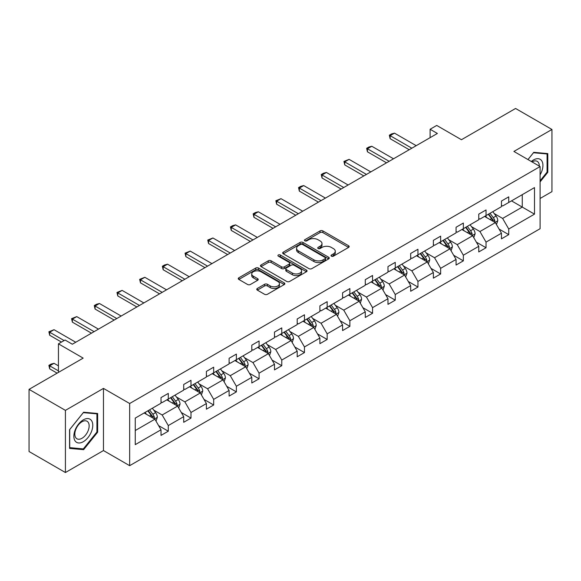 <?xml version="1.0" encoding="UTF-8"?>
<svg xmlns="http://www.w3.org/2000/svg" width="581" height="581" viewBox="0 0 581 581"><rect width="100%" height="100%" fill="white"/><g stroke="black" fill="none" stroke-linecap="round" stroke-linejoin="round"><path stroke-width="0.87" d="M331.424 256.17A1.416 0.813 0 0 0 333.421 256.17L348.6 247.404A2.019 1.169 0 0 0 349.188 246.584A2.019 1.169 0 0 0 348.6 245.756L322.891 230.918A2.019 1.169 0 0 0 320.037 230.918L304.858 239.677A1.416 0.813 0 0 0 304.444 240.258A1.416 0.813 0 0 0 304.858 240.832A1.416 0.813 0 0 0 306.862 240.832L308.823 239.699A6.464 3.733 0 0 1 317.967 239.699L320.109 240.933A6.464 3.733 0 0 1 321.997 243.577A6.464 3.733 0 0 1 320.109 246.213L318.141 247.346A1.416 0.813 0 0 0 317.727 247.92A1.416 0.813 0 0 0 318.141 248.501A1.416 0.813 0 0 0 320.146 248.501L322.106 247.368A6.464 3.733 0 0 1 331.243 247.368L333.385 248.603A6.464 3.733 0 0 1 335.281 251.239A6.464 3.733 0 0 1 333.385 253.882L331.424 255.015A1.416 0.813 0 0 0 331.01 255.589A1.416 0.813 0 0 0 331.424 256.17L331.424 255.015M540.09 198.477L551.95 191.636L551.95 129.476L515.579 108.473L461.452 139.723L436.723 125.438L430.1 129.265L430.1 137.661M65.421 472.527L103.469 450.558L103.469 388.398L65.421 410.368L65.421 472.527L29.05 451.524L29.05 389.364L83.17 358.121L58.441 343.836L58.441 372.399M65.421 410.368L29.05 389.364M257.339 288.466A2.019 1.169 0 0 0 256.751 289.294A2.019 1.169 0 0 0 257.339 290.115L264.551 294.284A2.019 1.169 0 0 0 267.413 294.284L284.262 284.552A2.019 1.169 0 0 0 284.85 283.724A2.019 1.169 0 0 0 284.262 282.903L258.552 268.059A2.019 1.169 0 0 0 255.698 268.059L238.849 277.791A2.019 1.169 0 0 0 238.254 278.619A2.019 1.169 0 0 0 238.849 279.439L247.557 284.472A2.019 1.169 0 0 0 250.418 284.472L257.63 280.303A2.019 1.169 0 0 0 258.218 279.483A2.019 1.169 0 0 0 257.63 278.655L253.309 276.164A5.403 3.116 0 0 1 251.726 273.956A5.403 3.116 0 0 1 255.059 271.073A5.403 3.116 0 0 1 260.949 271.748L277.871 281.524A5.403 3.116 0 0 1 279.454 283.724A5.403 3.116 0 0 1 276.12 286.607A5.403 3.116 0 0 1 270.23 285.932L267.413 284.305A2.019 1.169 0 0 0 264.551 284.305L257.339 288.466L257.339 290.115M58.441 343.836L65.057 340.016L72.334 344.221L437.377 133.463L430.1 129.265M103.469 388.398L129.657 403.519L540.09 166.558L540.09 228.718L129.657 465.679L129.657 403.519M551.95 129.476L513.902 151.438L540.09 166.558M308.969 268.64A2.019 1.169 0 0 0 311.823 268.64L328.672 258.908A2.019 1.169 0 0 0 329.267 258.087A2.019 1.169 0 0 0 328.672 257.26L302.97 242.422A2.019 1.169 0 0 0 300.116 242.422L283.259 252.147A2.019 1.169 0 0 0 282.671 252.975A2.019 1.169 0 0 0 283.259 253.795L308.969 268.64M278.902 256.475A1.416 0.813 0 0 1 280.332 256.671L280.332 254.994L306.47 270.085A2.019 1.169 0 0 1 307.058 270.906A2.019 1.169 0 0 1 306.47 271.734L289.614 281.458A2.019 1.169 0 0 1 286.76 281.458L261.058 266.621L261.058 264.972A2.019 1.169 0 0 0 260.462 265.793A2.019 1.169 0 0 0 261.058 266.621M261.058 264.972L268.269 260.804A2.019 1.169 0 0 1 271.124 260.804L281.545 266.824A2.019 1.169 0 0 0 284.407 266.824L289.185 264.065A2.019 1.169 0 0 0 289.781 263.237A2.019 1.169 0 0 0 289.185 262.416L278.335 256.148A1.416 0.813 0 0 1 277.921 255.567A1.416 0.813 0 0 1 278.793 254.819A1.416 0.813 0 0 1 280.332 254.994M135.257 418.095L161.01 403.229L161.01 397.6L168.287 393.402L168.287 399.024L183.705 390.12L183.705 384.499L190.982 380.294L190.982 385.922L206.408 377.018L206.408 371.39L213.677 367.192L213.677 372.82L229.103 363.917L229.103 358.288L236.38 354.09L236.38 359.712L251.798 350.808L251.798 345.187L259.075 340.982L259.075 346.61L274.493 337.706L274.493 332.078L281.77 327.88L281.77 333.509L297.196 324.605L297.196 318.976L304.466 314.779L304.466 320.407L319.891 311.503L319.891 305.875L327.161 301.67L327.161 307.298L342.587 298.394L342.587 292.766L349.864 288.568L349.864 294.197L365.282 285.293L365.282 279.664L372.559 275.467L372.559 281.095L387.977 272.191L387.977 266.563L395.254 262.358L395.254 267.986L410.68 259.082L410.68 253.454L417.95 249.256L417.95 254.885L433.375 245.981L433.375 240.352L440.645 236.155L440.645 241.783L456.07 232.879L456.07 227.251L463.347 223.046L463.347 228.674L478.766 219.771L478.766 214.142L486.043 209.944L486.043 215.573L501.461 206.669L501.461 201.041L508.738 196.843L508.738 202.471L534.491 187.598L534.491 214.142L508.738 229.016L508.738 234.644L501.461 238.842L501.461 233.213L486.043 242.117L486.043 247.746L478.766 251.943L478.766 246.315L463.347 255.219L463.347 260.847L456.07 265.045L456.07 259.424L440.645 268.328L440.645 273.956L433.375 278.154L433.375 272.525L417.95 281.429L417.95 287.058L410.68 291.255L410.68 285.627L395.254 294.531L395.254 300.159L387.977 304.357L387.977 298.736L372.559 307.639L372.559 313.261L365.282 317.466L365.282 311.837L349.864 320.741L349.864 326.369L342.587 330.567L342.587 324.939L327.161 333.843L327.161 339.471L319.891 343.669L319.891 338.04L304.466 346.944L304.466 352.573L297.196 356.778L297.196 351.149L281.77 360.053L281.77 365.681L274.493 369.879L274.493 364.251L259.075 373.155L259.075 378.783L251.798 382.981L251.798 377.352L236.38 386.256L236.38 391.885L229.103 396.089L229.103 390.461L213.677 399.365L213.677 404.993L206.408 409.191L206.408 403.563L190.982 412.466L190.982 418.095L183.705 422.293L183.705 416.664L168.287 425.568L168.287 431.196L161.01 435.401L161.01 429.773L135.257 444.639L135.257 418.095M166.834 399.866L177.597 406.083L162.179 414.987L153.754 410.128M162.179 414.987L168.287 425.568M177.597 406.083L183.705 416.664M161.01 401.885L162.179 402.553L168.287 399.024M189.529 386.764L200.292 392.981L184.874 401.885L176.45 397.019M184.874 401.885L190.982 412.466M200.292 392.981L206.408 403.563M183.705 388.776L184.874 389.452L190.982 385.922M212.225 373.663L222.995 379.872L207.57 388.776L199.145 383.918M207.57 388.776L213.677 399.365M222.995 379.872L229.103 390.461M206.408 375.675L207.57 376.35L213.677 372.82M234.92 360.554L245.69 366.771L230.265 375.675L221.848 370.816M230.265 375.675L236.38 386.256M245.69 366.771L251.798 377.352M229.103 362.573L230.265 363.241L236.38 359.712M257.615 347.453L268.386 353.669L252.96 362.573L244.543 357.707M252.96 362.573L259.075 373.155M268.386 353.669L274.493 364.251M251.798 349.464L252.96 350.14L259.075 346.61M280.318 334.351L291.081 340.56L275.663 349.464L267.238 344.606M275.663 349.464L281.77 360.053M291.081 340.56L297.196 351.149M274.493 336.363L275.663 337.038L281.77 333.509M303.013 321.242L313.776 327.459L298.358 336.363L289.934 331.504M298.358 336.363L304.466 346.944M313.776 327.459L319.891 338.04M297.196 323.261L298.358 323.929L304.466 320.407M325.709 308.141L336.479 314.357L321.053 323.261L312.629 318.395M321.053 323.261L327.161 333.843M336.479 314.357L342.587 324.939M319.891 310.152L321.053 310.828L327.161 307.298M348.404 295.039L359.174 301.248L343.749 310.152L335.331 305.294M343.749 310.152L349.864 320.741M359.174 301.248L365.282 311.837M342.587 297.051L343.749 297.726L349.864 294.197M371.099 281.93L381.87 288.147L366.444 297.051L358.027 292.192M366.444 297.051L372.559 307.639M381.87 288.147L387.977 298.736M365.282 283.949L366.444 284.617L372.559 281.095M393.802 268.829L404.565 275.045L389.147 283.949L380.722 279.083M389.147 283.949L395.254 294.531M404.565 275.045L410.68 285.627M387.977 270.848L389.147 271.516L395.254 267.986M416.497 255.727L427.26 261.944L411.842 270.848L403.417 265.982M411.842 270.848L417.95 281.429M427.26 261.944L433.375 272.525M410.68 257.739L411.842 258.414L417.95 254.885M439.192 242.618L449.963 248.835L434.537 257.739L426.12 252.88M434.537 257.739L440.645 268.328M449.963 248.835L456.07 259.424M433.375 244.637L434.537 245.305L440.645 241.783M461.888 229.517L472.658 235.733L457.232 244.637L448.815 239.771M457.232 244.637L463.347 255.219M472.658 235.733L478.766 246.315M456.07 231.536L457.232 232.204L463.347 228.674M484.59 216.415L495.353 222.632L479.928 231.536L471.511 226.67M479.928 231.536L486.043 242.117M495.353 222.632L501.461 233.213M478.766 218.427L479.928 219.102L486.043 215.573M511.505 200.873L522.268 207.09L502.63 218.427L494.206 213.568M502.63 218.427L508.738 229.016M534.491 214.142L522.268 207.09L522.268 194.657L534.491 187.598M103.469 450.558L129.657 465.679M501.461 205.325L502.63 205.994L508.738 202.471M135.257 430.528L154.902 419.184L144.132 412.968M154.902 419.184L161.01 429.773M499.064 229.052L508.738 234.644M476.369 242.161L486.043 247.746M453.667 255.262L463.347 260.847M430.971 268.364L440.645 273.956M408.276 281.473L417.95 287.058M385.581 294.574L395.254 300.159M362.885 307.676L372.559 313.261M340.183 320.785L349.864 326.369M317.487 333.886L327.161 339.471M294.792 346.988L304.466 352.573M272.097 360.097L281.77 365.681M249.402 373.198L259.075 378.783M226.699 386.3L236.38 391.885M204.004 399.408L213.677 404.993M181.308 412.51L190.982 418.095M158.613 425.612L168.287 431.196M540.09 181.897L547.803 172.31L547.803 153.587L533.765 152.331L527.962 159.557M97.652 432.199L97.652 413.483L83.613 412.227L69.567 429.693L69.567 448.416L83.613 449.665L97.652 432.199L96.925 431.777M331.991 256.366L333.385 255.56A6.464 3.733 0 0 0 335.281 252.924L335.281 251.239M321.997 243.577L321.997 245.255A6.464 3.733 0 0 1 320.109 247.891L318.708 248.697M348.571 247.426L322.891 232.596A2.019 1.169 0 0 0 320.037 232.596L305.424 241.035M328.672 257.26L328.672 258.908L302.97 244.1A2.019 1.169 0 0 0 300.116 244.1L283.288 253.81M325.106 258.661A1.416 0.813 0 0 0 325.52 258.087A1.416 0.813 0 0 0 325.106 257.506L302.541 244.478A1.416 0.813 0 0 0 300.544 244.478L298.474 245.676A6.464 3.733 0 0 0 296.579 248.312A6.464 3.733 0 0 0 298.474 250.956L313.893 259.86A6.464 3.733 0 0 0 323.036 259.86L325.106 258.661L325.106 260.339A1.416 0.813 0 0 0 325.52 259.765L325.52 258.087M296.579 248.312L296.579 249.997A6.464 3.733 0 0 0 298.474 252.633L298.474 250.956M325.106 260.339L323.036 261.537A6.464 3.733 0 0 1 313.893 261.537L298.474 252.633M261.08 266.635L268.269 262.489L268.269 260.804M289.781 263.237L289.781 264.921A2.019 1.169 0 0 1 289.185 265.742L284.407 268.502A2.019 1.169 0 0 1 281.545 268.502L271.124 262.489A2.019 1.169 0 0 0 268.269 262.489M280.332 256.671L306.441 271.748M292.366 273.07A5.403 3.116 0 0 0 298.256 273.745A5.403 3.116 0 0 0 301.59 270.862A5.403 3.116 0 0 0 300.007 268.662L294.044 265.219A2.019 1.169 0 0 0 291.19 265.219L286.404 267.979A2.019 1.169 0 0 0 285.808 268.807A2.019 1.169 0 0 0 286.404 269.628L292.366 273.07L292.366 274.748A5.403 3.116 0 0 0 298.256 275.43A5.403 3.116 0 0 0 301.59 272.547L301.59 270.862M285.808 268.807L285.808 270.485A2.019 1.169 0 0 0 286.404 271.305L286.404 269.628M292.366 274.748L286.404 271.305M279.454 283.724L279.454 285.409A5.403 3.116 0 0 1 276.12 288.292A5.403 3.116 0 0 1 270.23 287.61L267.413 285.983A2.019 1.169 0 0 0 264.551 285.983L257.368 290.13M251.726 273.956L251.726 275.634A5.403 3.116 0 0 0 253.309 277.841L253.309 276.164M257.601 280.318L253.309 277.841M284.232 284.567L258.552 269.744A2.019 1.169 0 0 0 255.698 269.744L238.871 279.454M547.077 171.889L547.803 172.31M82.124 448.808L83.613 449.665M496.457 224.542L497.794 220.678A5.454 3.145 -120 0 0 496.058 216.038L492.79 211.673M486.929 217.766L485.513 215.878M494.547 222.167L494.852 220.911A5.454 3.145 -120 0 0 493.291 217.635L490.023 213.271M488.657 214.062L492.252 218.863A2.774 1.605 60 0 1 492.761 219.705L494.852 220.911M488.28 214.28L491.548 218.638A5.454 3.145 60 0 1 492.906 221.216M411.842 148.206L390.134 135.671L390.134 138.699L389.335 135.213L391.514 133.95L394.499 133.151L416.207 145.686M409.22 149.716L390.134 138.699M394.499 133.151L390.134 135.671L389.335 135.213M473.762 237.651L475.098 233.78A5.454 3.145 -120 0 0 473.362 229.139L470.094 224.782M464.234 230.868L462.817 228.979M471.852 235.269L472.157 234.02A5.454 3.145 -120 0 0 470.595 230.737L467.327 226.379M465.962 227.164L469.557 231.964A2.774 1.605 60 0 1 470.065 232.807L472.157 234.02M465.584 227.382L468.852 231.746A5.454 3.145 60 0 1 470.211 234.317M451.067 250.752L452.403 246.889A5.454 3.145 -120 0 0 450.66 242.248L447.399 237.883M441.538 243.976L440.122 242.081M449.157 248.37L449.462 247.121A5.454 3.145 -120 0 0 447.9 243.838L444.632 239.481M443.267 240.265L446.862 245.066A2.774 1.605 60 0 1 447.363 245.908L449.462 247.121M442.889 240.49L446.15 244.848A5.454 3.145 60 0 1 447.515 247.426M389.147 161.307L367.439 148.78L367.439 151.801L366.633 148.315L368.819 147.051L371.804 146.259L393.511 158.787M386.525 162.818L367.439 151.801M371.804 146.259L367.439 148.78L366.633 148.315M366.444 174.416L344.736 161.881L344.736 164.902L343.937 161.416L349.101 159.361L370.809 171.896M363.829 175.927L344.736 164.902M349.101 159.361L344.736 161.881L343.937 161.416M540.09 174.859A13.378 7.72 120 0 0 541.659 171.62A13.378 7.72 120 0 0 541.064 159.993A13.378 7.72 120 0 0 531.317 161.496M539.306 166.108A10.124 5.846 120 0 0 537.207 161.351A10.124 5.846 120 0 0 532.043 161.91M527.991 159.572L533.474 152.745L547.077 153.965L547.077 172.099L540.09 180.785M546.176 153.442L547.077 153.965M91.507 431.509A13.378 7.72 120 0 0 88.051 418.589A13.378 7.72 120 0 0 75.131 430.049A13.378 7.72 120 0 0 78.588 442.969A13.378 7.72 120 0 0 91.507 431.509M88.196 430.565A10.124 5.846 120 0 0 87.056 421.247A10.124 5.846 120 0 0 75.791 429.461A10.124 5.846 120 0 0 76.932 438.786A10.124 5.846 120 0 0 88.196 430.565M69.713 447.704L69.713 429.562L83.315 412.641L96.925 413.854L96.925 431.995L83.315 448.917L69.567 447.617M96.018 413.338L96.925 413.854M428.371 263.854L429.708 259.99A5.454 3.145 -120 0 0 427.965 255.35L424.696 250.985M418.843 257.078L417.427 255.19M426.461 261.479L426.766 260.223A5.454 3.145 -120 0 0 425.205 256.947L421.937 252.582M420.571 253.374L424.166 258.175A2.774 1.605 60 0 1 424.667 259.017L426.766 260.223M420.186 253.592L423.455 257.949A5.454 3.145 60 0 1 424.813 260.528M343.749 187.518L322.041 174.983L322.041 178.011L321.242 174.525L323.428 173.261L326.406 172.463L348.113 184.998M341.134 189.028L322.041 178.011M326.406 172.463L322.041 174.983L321.242 174.525M405.669 276.963L407.012 273.092A5.454 3.145 -120 0 0 405.269 268.451L402.001 264.094M396.148 270.18L394.731 268.291M403.759 274.581L404.064 273.324A5.454 3.145 -120 0 0 402.502 270.049L399.241 265.691M397.876 266.476L401.471 271.276A2.774 1.605 60 0 1 401.972 272.119L404.064 273.324M397.491 266.694L400.759 271.058A5.454 3.145 60 0 1 402.117 273.629M321.053 200.619L299.346 188.084L299.346 191.113L298.547 187.627L300.726 186.363L303.71 185.571L325.418 198.099M318.432 202.13L299.346 191.113M303.71 185.571L299.346 188.084L298.547 187.627M382.973 290.064L384.31 286.201A5.454 3.145 -120 0 0 382.574 281.553L379.306 277.195M373.445 283.288L372.029 281.393M381.063 287.682L381.368 286.433A5.454 3.145 -120 0 0 379.807 283.15L376.539 278.793M375.173 279.577L378.768 284.378A2.774 1.605 60 0 1 379.277 285.22L381.368 286.433M374.796 279.802L378.064 284.16A5.454 3.145 60 0 1 379.422 286.738M298.358 213.721L276.65 201.193L276.65 204.214L275.852 200.728L281.015 198.673L302.723 211.201M295.736 215.239L276.65 204.214M281.015 198.673L276.65 201.193L275.852 200.728M360.278 303.166L361.614 299.302A5.454 3.145 -120 0 0 359.879 294.661L356.611 290.297M350.75 296.39L349.334 294.502M358.368 300.784L358.673 299.535A5.454 3.145 -120 0 0 357.112 296.259L353.844 291.894M352.478 292.686L356.073 297.487A2.774 1.605 60 0 1 356.581 298.329L358.673 299.535M352.101 292.904L355.369 297.261A5.454 3.145 60 0 1 356.727 299.84M275.663 226.83L253.955 214.295L253.955 217.323L253.149 213.837L255.335 212.573L258.32 211.774L280.027 224.31M273.041 228.34L253.955 217.323M258.32 211.774L253.955 214.295L253.149 213.837M337.583 316.275L338.919 312.404A5.454 3.145 -120 0 0 337.176 307.763L333.915 303.405M328.054 309.491L326.638 307.603M335.673 313.893L335.978 312.636A5.454 3.145 -120 0 0 334.416 309.361L331.148 304.996M329.783 305.788L333.378 310.588A2.774 1.605 60 0 1 333.879 311.431L335.978 312.636M329.405 306.005L332.666 310.37A5.454 3.145 60 0 1 334.024 312.941M252.96 239.931L231.253 227.396L231.253 230.425L230.454 226.939L232.64 225.675L235.617 224.876L257.325 237.411M250.346 241.442L231.253 230.425M235.617 224.876L231.253 227.396L230.454 226.939M314.887 329.376L316.224 325.513A5.454 3.145 -120 0 0 314.481 320.865L311.213 316.507M305.359 322.6L303.943 320.705M312.97 326.994L313.275 325.745A5.454 3.145 -120 0 0 311.721 322.462L308.453 318.105M307.088 318.889L310.682 323.69A2.774 1.605 60 0 1 311.184 324.532L313.275 325.745M306.703 319.114L309.971 323.472A5.454 3.145 60 0 1 311.329 326.05M230.265 253.033L208.557 240.505L208.557 243.526L207.758 240.04L212.922 237.985L234.63 250.513M227.65 254.551L208.557 243.526M212.922 237.985L208.557 240.505L207.758 240.04M292.185 342.478L293.528 338.614A5.454 3.145 -120 0 0 291.785 333.973L288.517 329.609M282.664 335.702L281.248 333.814M290.275 340.096L290.58 338.846A5.454 3.145 -120 0 0 289.018 335.571L285.758 331.206M284.392 331.998L287.987 336.791A2.774 1.605 60 0 1 288.488 337.641L290.58 338.846M284.007 332.216L287.275 336.573A5.454 3.145 60 0 1 288.634 339.151M269.49 355.579L270.826 351.716A5.454 3.145 -120 0 0 269.09 347.075L265.822 342.717M259.961 348.803L258.545 346.915M267.58 353.204L267.885 351.948A5.454 3.145 -120 0 0 266.323 348.673L263.055 344.308M261.69 345.099L265.285 349.9A2.774 1.605 60 0 1 265.793 350.742L267.885 351.948M261.312 345.317L264.58 349.682A5.454 3.145 60 0 1 265.938 352.253M246.794 368.688L248.131 364.824A5.454 3.145 -120 0 0 246.395 360.176L243.127 355.819M237.266 361.912L235.85 360.017M244.884 366.306L245.189 365.057A5.454 3.145 -120 0 0 243.628 361.774L240.36 357.417M238.994 358.201L242.589 363.002A2.774 1.605 60 0 1 243.098 363.844L245.189 365.057M238.617 358.426L241.885 362.784A5.454 3.145 60 0 1 243.243 365.355M224.099 381.79L225.435 377.926A5.454 3.145 -120 0 0 223.692 373.285L220.431 368.92M214.571 375.014L213.154 373.125M222.189 379.408L222.494 378.158A5.454 3.145 -120 0 0 220.933 374.876L217.664 370.518M216.299 371.31L219.894 376.103A2.774 1.605 60 0 1 220.395 376.953L222.494 378.158M215.921 371.528L219.182 375.885A5.454 3.145 60 0 1 220.54 378.463M201.404 394.891L202.74 391.028A5.454 3.145 -120 0 0 200.997 386.387L197.729 382.029M191.875 388.115L190.459 386.227M199.486 392.516L199.791 391.26A5.454 3.145 -120 0 0 198.237 387.985L194.969 383.62M193.604 384.411L197.199 389.212A2.774 1.605 60 0 1 197.7 390.054L199.791 391.26M193.219 384.629L196.487 388.994A5.454 3.145 60 0 1 197.845 391.565M178.701 408L180.045 404.136A5.454 3.145 -120 0 0 178.302 399.488L175.034 395.131M169.18 401.224L167.764 399.329M176.791 405.618L177.096 404.369A5.454 3.145 -120 0 0 175.535 401.086L172.274 396.729M170.901 397.513L174.496 402.313A2.774 1.605 60 0 1 175.004 403.156L177.096 404.369M170.523 397.738L173.792 402.096A5.454 3.145 60 0 1 175.15 404.666M207.57 266.142L185.862 253.606L185.862 256.628L185.063 253.142L190.227 251.086L211.934 263.621M204.948 267.652L185.862 256.628M190.227 251.086L185.862 253.606L185.063 253.142M184.874 279.243L163.167 266.708L163.167 269.737L162.368 266.251L164.546 264.987L167.531 264.188L189.239 276.723M182.252 280.754L163.167 269.737M167.531 264.188L163.167 266.708L162.368 266.251M162.179 292.345L140.471 279.817L140.471 282.838L139.665 279.352L144.836 277.297L166.544 289.825M159.557 293.863L140.471 282.838M144.836 277.297L140.471 279.817L139.665 279.352M139.476 305.453L117.769 292.918L117.769 295.94L116.97 292.454L122.133 290.398L143.841 302.933M136.862 306.964L117.769 295.94M122.133 290.398L117.769 292.918L116.97 292.454M116.781 318.555L95.073 306.02L95.073 309.048L94.275 305.562L96.453 304.299L99.438 303.5L121.146 316.035M114.166 320.066L95.073 309.048M99.438 303.5L95.073 306.02L94.275 305.562M94.086 331.657L72.378 319.129L72.378 322.15L71.579 318.664L76.743 316.609L98.45 329.136M91.464 333.174L72.378 322.15M76.743 316.609L72.378 319.129L71.579 318.664M156.006 421.102L157.342 417.238A5.454 3.145 -120 0 0 155.606 412.597L152.338 408.232M146.477 414.326L145.061 412.437M154.096 418.719L154.401 417.47A5.454 3.145 -120 0 0 152.839 414.188L149.571 409.83M148.206 410.622L151.801 415.415A2.774 1.605 60 0 1 152.309 416.265L154.401 417.47M147.828 410.84L151.096 415.197A5.454 3.145 60 0 1 152.454 417.775M58.441 365.848L54.048 363.314L49.683 365.834L58.441 370.889M49.683 368.855L48.884 365.369L49.683 365.834L49.683 368.855L57.127 373.155M48.884 365.369L51.063 364.105L54.048 363.314M64.113 340.56L49.683 332.23L49.683 335.252L48.884 331.766L54.048 329.71L75.755 342.245M61.492 342.078L49.683 335.252M54.048 329.71L49.683 332.23L48.884 331.766M333.385 255.56L333.385 253.882M318.141 248.501L318.141 247.346M320.109 247.891L320.109 246.213M304.858 240.832L304.858 239.677M320.037 232.596L320.037 230.918M322.891 232.596L322.891 230.918M348.6 247.404L348.6 245.756M283.259 253.795L283.259 252.147M300.116 244.1L300.116 242.422M302.97 244.1L302.97 242.422M313.893 261.537L313.893 259.86M323.036 261.537L323.036 259.86M271.124 262.489L271.124 260.804M281.545 268.502L281.545 266.824M284.407 268.502L284.407 266.824M289.185 265.742L289.185 264.065M306.47 271.734L306.47 270.085M264.551 285.983L264.551 284.305M267.413 285.983L267.413 284.305M270.23 287.61L270.23 285.932M257.63 280.303L257.63 278.655M238.849 279.439L238.849 277.791M255.698 269.744L255.698 268.059M258.552 269.744L258.552 268.059M284.262 284.552L284.262 282.903M494.961 222.4L497.764 220.787M493.291 217.635L496.058 216.038M489.994 219.538L491.548 218.638M472.266 235.508L475.062 233.889M470.595 230.737L473.362 229.139M467.298 232.64L468.852 231.746M449.571 248.61L452.367 246.99M447.9 243.838L450.66 242.248M444.603 245.741L446.15 244.848M426.868 261.711L429.671 260.099M425.205 256.947L427.965 255.35M421.908 258.85L423.455 257.949M404.173 274.82L406.976 273.201M402.502 270.049L405.269 268.451M399.212 271.952L400.759 271.058M381.477 287.922L384.281 286.302M379.807 283.15L382.574 281.553M376.51 285.053L378.064 284.16M358.782 301.023L361.578 299.411M357.112 296.259L359.879 294.661M353.814 298.162L355.369 297.261M336.079 314.132L338.883 312.513M334.416 309.361L337.176 307.763M331.119 311.263L332.666 310.37M313.384 327.234L316.187 325.614M311.721 322.462L314.481 320.865M308.424 324.365L309.971 323.472M290.689 340.335L293.492 338.723M289.018 335.571L291.785 333.973M285.721 337.474L287.275 336.573M267.994 353.444L270.79 351.825M266.323 348.673L269.09 347.075M263.026 350.575L264.58 349.682M245.298 366.546L248.094 364.926M243.628 361.774L246.395 360.176M240.331 363.677L241.885 362.784M222.596 379.647L225.399 378.035M220.933 374.876L223.692 373.285M217.635 376.786L219.182 375.885M199.9 392.756L202.704 391.136M198.237 387.985L200.997 386.387M194.94 389.887L196.487 388.994M177.205 405.858L180.008 404.238M175.535 401.086L178.302 399.488M172.237 402.989L173.792 402.096M154.51 418.959L157.306 417.347M152.839 414.188L155.606 412.597M149.542 416.098L151.096 415.197"/></g></svg>
